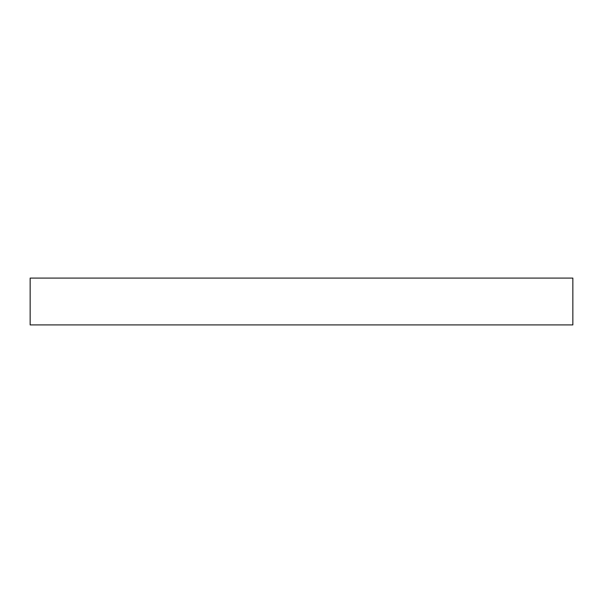 <?xml version="1.0" encoding="UTF-8"?>
<svg xmlns="http://www.w3.org/2000/svg" width="603" height="603" viewBox="0 0 603 603"><rect width="100%" height="100%" fill="white"/><g stroke="black" fill="none" stroke-linecap="round" stroke-linejoin="round"><path stroke-width="0.9" d="M572.85 324.911L30.15 324.911L30.15 278.089L572.85 278.089L572.85 324.911"/></g></svg>
